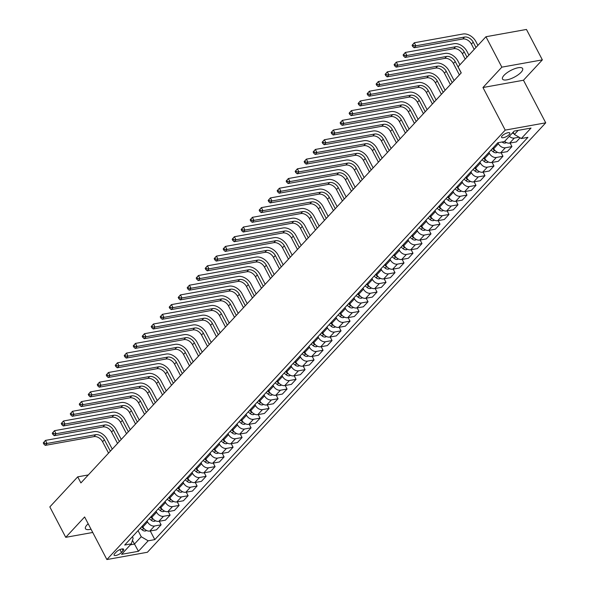 <?xml version="1.0" encoding="UTF-8"?>
<svg xmlns="http://www.w3.org/2000/svg" width="589" height="589" viewBox="0 0 589 589"><rect width="100%" height="100%" fill="white"/><g stroke="black" fill="none" stroke-linecap="round" stroke-linejoin="round"><path stroke-width="0.88" d="M504.029 75.333A11.36 3.792 152.4 0 0 502.505 79.059A11.36 3.792 152.4 0 0 510.494 78.852A11.36 3.792 152.4 0 0 521.11 72.256A11.36 3.792 152.4 0 0 522.634 68.53A11.36 3.792 152.4 0 0 514.646 68.729A11.36 3.792 152.4 0 0 504.029 75.333M88.188 523.783A11.36 3.792 152.4 0 0 86.988 524.939A11.36 3.792 152.4 0 0 85.457 528.672A11.36 3.792 152.4 0 0 91.03 529.216M502.203 135.823A4.66 1.553 152.4 0 0 501.578 137.355A4.66 1.553 152.4 0 0 504.854 137.274A4.66 1.553 152.4 0 0 509.213 134.564A4.66 1.553 152.4 0 0 509.838 133.033A4.66 1.553 152.4 0 0 506.555 133.121A4.66 1.553 152.4 0 0 502.203 135.823M542.359 59.872L501.85 67.153L482.958 87.525L523.466 80.237L542.359 59.872L526.456 29.45L485.947 36.739L458.058 66.8L461.239 72.889L80.899 482.928L77.719 476.847L49.829 506.908L65.732 537.33L92.731 532.471M523.466 80.237L545.731 122.821L147.397 552.261L106.889 559.55L505.222 130.11L545.731 122.821M121.489 552.46L123.072 550.759A4.513 1.509 152.4 0 0 123.683 549.272A4.513 1.509 152.4 0 0 120.502 549.353A4.513 1.509 152.4 0 0 116.283 551.974L114.7 553.682A4.513 1.509 152.4 0 0 114.097 555.169A4.513 1.509 152.4 0 0 117.27 555.088A4.513 1.509 152.4 0 0 121.489 552.46L119.972 549.566M130.397 544.825L134.41 544.103L141.242 536.734L148.17 540.812L154.797 539.62L527.935 137.333L521.317 138.525L514.388 134.447L518.18 130.368M148.17 540.812L138.452 551.289L121.592 554.323L131.31 543.846L133.143 538.191L132.385 536.734M521.317 138.525L531.028 128.056L514.168 131.089L504.456 141.559L497.83 142.752L124.684 545.039L131.31 543.846M501.85 67.153L485.947 36.739M482.958 87.525L505.222 130.11M106.889 559.55L84.625 516.965L65.732 537.33M88.306 474.94L77.719 476.847M132.444 540.349L138.452 551.289M138.054 530.623L141.242 536.734M142.369 525.97L142.891 526.964A5.824 4.005 42.8 0 0 149.812 531.05L156.438 529.857L161.114 524.814L159.266 521.265M147.051 520.926L147.567 521.928A5.824 4.005 42.8 0 0 154.495 526.006L161.114 524.814M151.366 516.273L151.888 517.267A5.824 4.005 42.8 0 0 158.809 521.346L165.435 520.153L170.111 515.11L168.263 511.569M156.041 511.23L156.564 512.224A5.824 4.005 42.8 0 0 163.492 516.303L170.111 515.11M160.363 506.577L160.885 507.571A5.824 4.005 42.8 0 0 167.806 511.65L174.432 510.457L179.108 505.414L177.252 501.872M165.038 501.534L165.561 502.527A5.824 4.005 42.8 0 0 172.481 506.606L179.108 505.414M169.36 496.873L169.882 497.874A5.824 4.005 42.8 0 0 176.803 501.953L183.429 500.76L188.105 495.717L186.249 492.168M174.035 491.83L174.558 492.831A5.824 4.005 42.8 0 0 181.478 496.91L188.105 495.717M178.357 487.177L178.872 488.171A5.824 4.005 42.8 0 0 185.8 492.257L192.419 491.064L197.101 486.021L195.246 482.472M183.032 482.133L183.554 483.135A5.824 4.005 42.8 0 0 190.475 487.213L197.101 486.021M187.346 477.48L187.869 478.474A5.824 4.005 42.8 0 0 194.797 482.553L201.416 481.36L206.098 476.317L204.243 472.776M192.029 472.437L192.551 473.431A5.824 4.005 42.8 0 0 199.472 477.51L206.098 476.317M196.343 467.784L196.866 468.778A5.824 4.005 42.8 0 0 203.787 472.857L210.413 471.664L215.095 466.621L213.24 463.079M201.026 462.74L201.541 463.734A5.824 4.005 42.8 0 0 208.469 467.813L215.095 466.621M205.34 458.08L205.863 459.081A5.824 4.005 42.8 0 0 212.784 463.16L219.41 461.967L224.085 456.924L222.237 453.375M210.015 453.037L210.538 454.038A5.824 4.005 42.8 0 0 217.466 458.117L224.085 456.924M214.337 448.384L214.86 449.378A5.824 4.005 42.8 0 0 221.781 453.464L228.407 452.271L233.082 447.228L231.227 443.679M219.012 443.34L219.535 444.334A5.824 4.005 42.8 0 0 226.463 448.42L233.082 447.228M223.334 438.687L223.857 439.681A5.824 4.005 42.8 0 0 230.778 443.76L237.404 442.567L242.079 437.524L240.224 433.983M228.009 433.644L228.532 434.638A5.824 4.005 42.8 0 0 235.453 438.717L242.079 437.524M232.331 428.983L232.846 429.985A5.824 4.005 42.8 0 0 239.775 434.064L246.401 432.871L251.076 427.828L249.221 424.286M237.006 423.947L237.529 424.941A5.824 4.005 42.8 0 0 244.45 429.02L251.076 427.828M241.321 419.287L241.843 420.288A5.824 4.005 42.8 0 0 248.772 424.367L255.39 423.174L260.073 418.131L258.218 414.582M246.003 414.244L246.526 415.245A5.824 4.005 42.8 0 0 253.447 419.324L260.073 418.131M250.318 409.591L250.84 410.585A5.824 4.005 42.8 0 0 257.768 414.671L264.387 413.478L269.07 408.435L267.215 404.886M255 404.547L255.516 405.541A5.824 4.005 42.8 0 0 262.444 409.627L269.07 408.435M259.315 399.894L259.837 400.888A5.824 4.005 42.8 0 0 266.758 404.967L273.384 403.774L278.06 398.731L276.212 395.19M263.99 394.851L264.513 395.845A5.824 4.005 42.8 0 0 271.441 399.924L278.06 398.731M268.312 390.19L268.834 391.192A5.824 4.005 42.8 0 0 275.755 395.271L282.381 394.078L287.057 389.034L285.209 385.493M272.987 385.154L273.51 386.148A5.824 4.005 42.8 0 0 280.438 390.227L287.057 389.034M277.309 380.494L277.831 381.495A5.824 4.005 42.8 0 0 284.752 385.574L291.378 384.381L296.053 379.338L294.198 375.789M281.984 375.451L282.506 376.452A5.824 4.005 42.8 0 0 289.427 380.531L296.053 379.338M286.306 370.798L286.821 371.792A5.824 4.005 42.8 0 0 293.749 375.87L300.375 374.685L305.05 369.642L303.195 366.093M290.981 365.754L291.503 366.748A5.824 4.005 42.8 0 0 298.424 370.834L305.05 369.642M295.295 361.101L295.818 362.095A5.824 4.005 42.8 0 0 302.746 366.174L309.365 364.981L314.047 359.938L312.192 356.397M299.978 356.058L300.5 357.052A5.824 4.005 42.8 0 0 307.421 361.131L314.047 359.938M304.292 351.397L304.815 352.399A5.824 4.005 42.8 0 0 311.743 356.478L318.362 355.285L323.044 350.241L321.189 346.7M308.975 346.354L309.49 347.355A5.824 4.005 42.8 0 0 316.418 351.434L323.044 350.241M313.289 341.701L313.812 342.702A5.824 4.005 42.8 0 0 320.733 346.781L327.359 345.588L332.034 340.545L330.186 336.996M317.972 336.658L318.487 337.659A5.824 4.005 42.8 0 0 325.415 341.738L332.034 340.545M322.286 332.005L322.809 332.999A5.824 4.005 42.8 0 0 329.73 337.077L336.356 335.892L341.031 330.849L339.183 327.3M326.961 326.961L327.484 327.955A5.824 4.005 42.8 0 0 334.412 332.041L341.031 330.849M331.283 322.308L331.806 323.302A5.824 4.005 42.8 0 0 338.727 327.381L345.353 326.188L350.028 321.145L348.173 317.604M335.958 317.265L336.481 318.259A5.824 4.005 42.8 0 0 343.402 322.338L350.028 321.145M340.28 312.604L340.795 313.606A5.824 4.005 42.8 0 0 347.724 317.685L354.35 316.492L359.025 311.448L357.17 307.907M344.955 307.561L345.478 308.562A5.824 4.005 42.8 0 0 352.399 312.641L359.025 311.448M349.277 302.908L349.792 303.909A5.824 4.005 42.8 0 0 356.72 307.988L363.339 306.795L368.022 301.752L366.167 298.203M353.952 297.865L354.475 298.866A5.824 4.005 42.8 0 0 361.396 302.945L368.022 301.752M358.267 293.212L358.789 294.206A5.824 4.005 42.8 0 0 365.717 298.284L372.336 297.099L377.019 292.056L375.164 288.507M362.949 288.168L363.472 289.162A5.824 4.005 42.8 0 0 370.393 293.241L377.019 292.056M367.264 283.515L367.786 284.509A5.824 4.005 42.8 0 0 374.707 288.588L381.333 287.395L386.009 282.352L384.161 278.811M371.946 278.472L372.462 279.466A5.824 4.005 42.8 0 0 379.39 283.545L386.009 282.352M376.261 273.811L376.783 274.813A5.824 4.005 42.8 0 0 383.704 278.892L390.33 277.699L395.005 272.655L393.157 269.114M380.936 268.768L381.458 269.769A5.824 4.005 42.8 0 0 388.387 273.848L395.005 272.655M385.258 264.115L385.78 265.116A5.824 4.005 42.8 0 0 392.701 269.195L399.327 268.002L404.002 262.959L402.147 259.41M389.933 259.072L390.455 260.073A5.824 4.005 42.8 0 0 397.376 264.152L404.002 262.959M394.255 254.419L394.777 255.412A5.824 4.005 42.8 0 0 401.698 259.491L408.324 258.306L412.999 253.263L411.144 249.714M398.93 249.375L399.452 250.369A5.824 4.005 42.8 0 0 406.373 254.448L412.999 253.263M403.251 244.722L403.767 245.716A5.824 4.005 42.8 0 0 410.695 249.795L417.314 248.602L421.996 243.559L420.141 240.017M407.927 239.679L408.449 240.673A5.824 4.005 42.8 0 0 415.37 244.752L421.996 243.559M412.241 235.018L412.764 236.02A5.824 4.005 42.8 0 0 419.692 240.098L426.311 238.906L430.993 233.862L429.138 230.321M416.924 229.975L417.446 230.976A5.824 4.005 42.8 0 0 424.367 235.055L430.993 233.862M421.238 225.322L421.761 226.323A5.824 4.005 42.8 0 0 428.682 230.402L435.308 229.209L439.99 224.166L438.135 220.617M425.921 220.279L426.436 221.28A5.824 4.005 42.8 0 0 433.364 225.359L439.99 224.166M430.235 215.626L430.758 216.619A5.824 4.005 42.8 0 0 437.679 220.698L444.305 219.513L448.98 214.47L447.132 210.921M434.91 210.582L435.433 211.576A5.824 4.005 42.8 0 0 442.361 215.655L448.98 214.47M439.232 205.929L439.755 206.923A5.824 4.005 42.8 0 0 446.676 211.002L453.302 209.809L457.977 204.766L456.122 201.224M443.907 200.886L444.43 201.88A5.824 4.005 42.8 0 0 451.358 205.959L457.977 204.766M448.229 196.225L448.752 197.227A5.824 4.005 42.8 0 0 455.672 201.305L462.299 200.113L466.974 195.069L465.119 191.528M452.904 191.182L453.427 192.183A5.824 4.005 42.8 0 0 460.348 196.262L466.974 195.069M457.226 186.529L457.741 187.53A5.824 4.005 42.8 0 0 464.669 191.609L471.296 190.416L475.971 185.373L474.116 181.824M461.901 181.486L462.424 182.487A5.824 4.005 42.8 0 0 469.345 186.566L475.971 185.373M466.216 176.833L466.738 177.826A5.824 4.005 42.8 0 0 473.666 181.905L480.285 180.72L484.968 175.677L483.113 172.128M470.898 171.789L471.421 172.783A5.824 4.005 42.8 0 0 478.342 176.862L484.968 175.677M475.213 167.136L475.735 168.13A5.824 4.005 42.8 0 0 482.663 172.209L489.282 171.016L493.965 165.973L492.109 162.431M479.895 162.093L480.41 163.087A5.824 4.005 42.8 0 0 487.339 167.166L493.965 165.973M484.21 157.432L484.732 158.434A5.824 4.005 42.8 0 0 491.653 162.512L498.279 161.32L502.954 156.276L501.106 152.735M488.885 152.389L489.407 153.39A5.824 4.005 42.8 0 0 496.336 157.469L502.954 156.276M493.207 147.736L493.729 148.737A5.824 4.005 42.8 0 0 500.65 152.816L507.276 151.623L511.951 146.58L510.103 143.031M497.904 142.737L498.404 143.694A5.824 4.005 42.8 0 0 505.333 147.773L511.951 146.58M513.188 132.142L514.388 134.447M154.797 539.62L150.269 530.961M520.087 137.804L516.273 141.927L509.647 143.112A5.824 4.005 42.8 0 1 504.611 141.389M509.294 136.346A5.824 4.005 42.8 0 0 514.322 138.069L519.086 137.215M146.609 530.512L145.402 531.006A3.858 2.651 -137.2 0 1 142.266 529.975L140.197 528.311M43.269 442.921L43.903 444.135L44.624 443.362L43.984 442.14L43.269 442.921L45.471 440.395L94.137 431.634A10.926 7.502 -137.2 0 1 107.124 439.284L112.263 449.12M141.566 526.838L143.635 528.502A3.858 2.651 42.8 0 0 144.496 529.069M108.545 453.125L102.582 441.721A7.282 5.006 42.8 0 0 93.931 436.618L45.265 445.372L47.061 443.436L44.624 443.362M110.349 451.181L104.386 439.777A7.282 5.006 42.8 0 0 95.727 434.682L47.061 443.436L45.471 440.395L43.984 442.14M43.903 444.135L45.265 445.372M155.606 520.816L154.399 521.302A3.858 2.651 -137.2 0 1 151.263 520.278L149.194 518.614M52.259 433.217L52.9 434.439L53.621 433.659L52.981 432.444L52.259 433.217L54.468 430.692L103.134 421.938A10.926 7.502 -137.2 0 1 116.114 429.587L121.26 439.416M150.563 517.142L152.632 518.799A3.858 2.651 42.8 0 0 153.493 519.365M117.542 443.421L111.579 432.017A7.282 5.006 42.8 0 0 102.928 426.922L54.262 435.676L56.058 433.732L53.621 433.659M119.339 441.485L113.382 430.08A7.282 5.006 42.8 0 0 104.724 424.978L56.058 433.732L54.468 430.692L52.981 432.444M52.9 434.439L54.262 435.676M164.603 511.119L163.389 511.605A3.858 2.651 -137.2 0 1 160.26 510.575L158.191 508.918M61.256 423.52L61.897 424.735L62.611 423.962L61.978 422.747L61.256 423.52L63.465 420.995L112.131 412.241A10.926 7.502 -137.2 0 1 125.111 419.891L130.25 429.72M159.56 507.438L161.629 509.102A3.858 2.651 42.8 0 0 162.49 509.669M126.539 433.725L120.576 422.32A7.282 5.006 42.8 0 0 111.925 417.226L63.259 425.98L65.055 424.036L62.611 423.962M128.336 431.789L122.379 420.384A7.282 5.006 42.8 0 0 113.721 415.282L65.055 424.036L63.465 420.995L61.978 422.747M61.897 424.735L63.259 425.98M173.6 501.423L172.386 501.909A3.858 2.651 -137.2 0 1 169.257 500.878L167.188 499.214M70.253 413.824L70.894 415.039L71.608 414.266L70.975 413.051L70.253 413.824L72.462 411.299L121.128 402.545A10.926 7.502 -137.2 0 1 134.108 410.187L139.247 420.023M168.55 497.742L170.626 499.406A3.858 2.651 42.8 0 0 171.487 499.973M135.536 424.028L129.573 412.624A7.282 5.006 42.8 0 0 120.914 407.522L72.248 416.276L74.052 414.339L71.608 414.266M137.333 422.085L131.369 410.68A7.282 5.006 42.8 0 0 122.718 405.585L74.052 414.339L72.462 411.299L70.975 413.051M70.894 415.039L72.248 416.276M182.597 491.719L181.383 492.213A3.858 2.651 -137.2 0 1 178.253 491.182L176.185 489.518M79.25 404.128L79.883 405.342L80.605 404.569L79.971 403.347L79.25 404.128L81.459 401.595L130.125 392.841A10.926 7.502 -137.2 0 1 143.105 400.491L148.244 410.327M177.547 488.045L179.616 489.709A3.858 2.651 42.8 0 0 180.484 490.276M144.533 414.332L138.57 402.928A7.282 5.006 42.8 0 0 129.911 397.825L81.245 406.579L83.049 404.643L80.605 404.569M146.33 412.388L140.366 400.984A7.282 5.006 42.8 0 0 131.715 395.889L83.049 404.643L81.459 401.595L79.971 403.347M79.883 405.342L81.245 406.579M191.594 482.023L190.38 482.509A3.858 2.651 -137.2 0 1 187.25 481.485L185.174 479.821M88.247 394.424L88.88 395.646L89.602 394.866L88.968 393.651L88.247 394.424L90.448 391.899L139.114 383.144A10.926 7.502 -137.2 0 1 152.102 390.794L157.241 400.623M186.544 478.349L188.613 480.006A3.858 2.651 42.8 0 0 189.474 480.572M153.523 404.628L147.567 393.224A7.282 5.006 42.8 0 0 138.908 388.129L90.242 396.883L92.039 394.939L89.602 394.866M155.327 402.692L149.363 391.287A7.282 5.006 42.8 0 0 140.705 386.185L92.039 394.939L90.448 391.899L88.968 393.651M88.88 395.646L90.242 396.883M200.591 472.326L199.376 472.812A3.858 2.651 -137.2 0 1 196.24 471.782L194.171 470.125M97.244 384.727L97.877 385.942L98.599 385.169L97.958 383.954L97.244 384.727L99.445 382.202L148.111 373.448A10.926 7.502 -137.2 0 1 161.099 381.098L166.238 390.927M195.541 468.645L197.609 470.309A3.858 2.651 42.8 0 0 198.471 470.876M162.52 394.932L156.564 383.527A7.282 5.006 42.8 0 0 147.905 378.425L99.239 387.187L101.036 385.243L98.599 385.169M164.324 392.996L158.36 381.591A7.282 5.006 42.8 0 0 149.702 376.489L101.036 385.243L99.445 382.202L97.958 383.954M97.877 385.942L99.239 387.187M209.581 462.63L208.373 463.116A3.858 2.651 -137.2 0 1 205.237 462.085L203.168 460.421M106.234 375.031L106.874 376.246L107.596 375.473L106.955 374.251L106.234 375.031L108.442 372.506L157.108 363.752A10.926 7.502 -137.2 0 1 170.088 371.394L175.235 381.23M204.538 458.949L206.606 460.613A3.858 2.651 42.8 0 0 207.468 461.18M171.517 385.235L165.553 373.831A7.282 5.006 42.8 0 0 156.902 368.729L108.236 377.483L110.033 375.546L107.596 375.473M173.321 383.292L167.357 371.887A7.282 5.006 42.8 0 0 158.699 366.792L110.033 375.546L108.442 372.506L106.955 374.251M106.874 376.246L108.236 377.483M218.578 452.926L217.363 453.42A3.858 2.651 -137.2 0 1 214.234 452.389L212.165 450.725M115.23 365.335L115.871 366.549L116.585 365.776L115.952 364.554L115.23 365.335L117.439 362.802L166.105 354.048A10.926 7.502 -137.2 0 1 179.085 361.698L184.224 371.534M213.535 449.252L215.603 450.916A3.858 2.651 42.8 0 0 216.465 451.483M180.514 375.539L174.55 364.135A7.282 5.006 42.8 0 0 165.899 359.032L117.233 367.786L119.03 365.85L116.585 365.776M182.31 373.595L176.354 362.191A7.282 5.006 42.8 0 0 167.696 357.096L119.03 365.85L117.439 362.802L115.952 364.554M115.871 366.549L117.233 367.786M227.575 443.23L226.36 443.716A3.858 2.651 -137.2 0 1 223.231 442.692L221.162 441.028M124.227 355.631L124.868 356.853L125.582 356.073L124.949 354.858L124.227 355.631L126.436 353.106L175.102 344.351A10.926 7.502 -137.2 0 1 188.082 352.001L193.221 361.83M222.524 439.556L224.6 441.213A3.858 2.651 42.8 0 0 225.462 441.779M189.511 365.835L183.547 354.431A7.282 5.006 42.8 0 0 174.889 349.336L126.223 358.09L128.027 356.146L125.582 356.073M191.307 363.899L185.344 352.494A7.282 5.006 42.8 0 0 176.693 347.392L128.027 356.146L126.436 353.106L124.949 354.858M124.868 356.853L126.223 358.09M236.572 433.533L235.357 434.019A3.858 2.651 -137.2 0 1 232.228 432.989L230.159 431.332M133.224 345.934L133.858 347.149L134.579 346.376L133.946 345.161L133.224 345.934L135.433 343.409L184.099 334.655A10.926 7.502 -137.2 0 1 197.079 342.305L202.218 352.134M231.521 429.852L233.59 431.516A3.858 2.651 42.8 0 0 234.459 432.083M198.508 356.139L192.544 344.734A7.282 5.006 42.8 0 0 183.886 339.632L135.22 348.393L137.023 346.45L134.579 346.376M200.304 354.203L194.341 342.798A7.282 5.006 42.8 0 0 185.69 337.696L137.023 346.45L135.433 343.409L133.946 345.161M133.858 347.149L135.22 348.393M245.569 423.837L244.354 424.323A3.858 2.651 -137.2 0 1 241.225 423.292L239.149 421.628M142.221 336.238L142.855 337.453L143.576 336.68L142.943 335.458L142.221 336.238L144.423 333.713L193.096 324.959A10.926 7.502 -137.2 0 1 206.076 332.601L211.215 342.437M240.518 420.156L242.587 421.82A3.858 2.651 42.8 0 0 243.448 422.387M207.497 346.442L201.541 335.038A7.282 5.006 42.8 0 0 192.883 329.936L144.217 338.69L146.013 336.753L143.576 336.68M209.301 344.499L203.338 333.094A7.282 5.006 42.8 0 0 194.687 327.999L146.013 336.753L144.423 333.713L142.943 335.458M142.855 337.453L144.217 338.69M254.566 414.133L253.351 414.627A3.858 2.651 -137.2 0 1 250.215 413.596L248.146 411.932M151.218 326.542L151.852 327.756L152.573 326.976L151.933 325.761L151.218 326.542L153.42 324.009L202.086 315.255A10.926 7.502 -137.2 0 1 215.073 322.905L220.212 332.741M249.515 410.459L251.584 412.123A3.858 2.651 42.8 0 0 252.445 412.69M216.494 336.746L210.538 325.342A7.282 5.006 42.8 0 0 201.88 320.239L153.214 328.993L155.01 327.057L152.573 326.976M218.298 334.802L212.334 323.398A7.282 5.006 42.8 0 0 203.676 318.303L155.01 327.057L153.42 324.009L151.933 325.761M151.852 327.756L153.214 328.993M263.555 404.437L262.348 404.923A3.858 2.651 -137.2 0 1 259.212 403.899L257.143 402.235M160.215 316.838L160.849 318.06L161.57 317.28L160.93 316.065L160.215 316.838L162.417 314.312L211.083 305.558A10.926 7.502 -137.2 0 1 224.07 313.208L229.209 323.037M258.512 400.763L260.581 402.42A3.858 2.651 42.8 0 0 261.442 402.986M225.491 327.042L219.528 315.638A7.282 5.006 42.8 0 0 210.877 310.543L162.211 319.297L164.007 317.353L161.57 317.28M227.295 325.106L221.331 313.701A7.282 5.006 42.8 0 0 212.673 308.599L164.007 317.353L162.417 314.312L160.93 316.065M160.849 318.06L162.211 319.297M272.552 394.74L271.338 395.226A3.858 2.651 -137.2 0 1 268.209 394.196L266.14 392.539M169.205 307.141L169.846 308.356L170.567 307.583L169.927 306.368L169.205 307.141L171.414 304.616L220.08 295.862A10.926 7.502 -137.2 0 1 233.06 303.512L238.206 313.341M267.509 391.059L269.578 392.723A3.858 2.651 42.8 0 0 270.439 393.29M234.488 317.346L228.525 305.941A7.282 5.006 42.8 0 0 219.874 300.839L171.208 309.6L173.004 307.657L170.567 307.583M236.285 315.409L230.328 304.005A7.282 5.006 42.8 0 0 221.67 298.903L173.004 307.657L171.414 304.616L169.927 306.368M169.846 308.356L171.208 309.6M281.549 385.044L280.335 385.53A3.858 2.651 -137.2 0 1 277.205 384.499L275.137 382.835M178.202 297.445L178.842 298.66L179.557 297.887L178.923 296.665L178.202 297.445L180.411 294.92L229.077 286.166A10.926 7.502 -137.2 0 1 242.057 293.808L247.196 303.644M276.499 381.363L278.575 383.027A3.858 2.651 42.8 0 0 279.436 383.594M243.485 307.649L237.522 296.245A7.282 5.006 42.8 0 0 228.871 291.143L180.197 299.897L182.001 297.96L179.557 297.887M245.282 305.706L239.318 294.301A7.282 5.006 42.8 0 0 230.667 289.206L182.001 297.96L180.411 294.92L178.923 296.665M178.842 298.66L180.197 299.897M290.546 375.34L289.332 375.834A3.858 2.651 -137.2 0 1 286.202 374.803L284.134 373.139M187.199 287.749L187.832 288.963L188.554 288.183L187.92 286.968L187.199 287.749L189.408 285.216L238.074 276.462A10.926 7.502 -137.2 0 1 251.054 284.112L256.193 293.948M285.496 371.666L287.565 373.33A3.858 2.651 42.8 0 0 288.433 373.897M252.482 297.953L246.519 286.548A7.282 5.006 42.8 0 0 237.86 281.446L189.194 290.2L190.998 288.264L188.554 288.183M254.279 296.009L248.315 284.605A7.282 5.006 42.8 0 0 239.664 279.51L190.998 288.264L189.408 285.216L187.92 286.968M187.832 288.963L189.194 290.2M299.543 365.644L298.328 366.13A3.858 2.651 -137.2 0 1 295.199 365.106L293.123 363.442M196.196 278.045L196.829 279.267L197.551 278.487L196.917 277.272L196.196 278.045L198.397 275.519L247.071 266.765A10.926 7.502 -137.2 0 1 260.051 274.415L265.19 284.244M294.493 361.97L296.561 363.627A3.858 2.651 42.8 0 0 297.423 364.193M261.479 288.249L255.516 276.845A7.282 5.006 42.8 0 0 246.857 271.75L198.191 280.504L199.988 278.56L197.551 278.487M263.276 286.313L257.312 274.908A7.282 5.006 42.8 0 0 248.661 269.806L199.988 278.56L198.397 275.519L196.917 277.272M196.829 279.267L198.191 280.504M308.54 355.947L307.325 356.433A3.858 2.651 -137.2 0 1 304.189 355.403L302.12 353.746M205.193 268.348L205.826 269.563L206.548 268.79L205.907 267.575L205.193 268.348L207.394 265.823L256.06 257.069A10.926 7.502 -137.2 0 1 269.048 264.719L274.187 274.548M303.49 352.266L305.558 353.93A3.858 2.651 42.8 0 0 306.42 354.497M270.469 278.553L264.513 267.148A7.282 5.006 42.8 0 0 255.854 262.046L207.188 270.807L208.985 268.864L206.548 268.79M272.273 276.616L266.309 265.212A7.282 5.006 42.8 0 0 257.651 260.11L208.985 268.864L207.394 265.823L205.907 267.575M205.826 269.563L207.188 270.807M317.53 346.251L316.322 346.737A3.858 2.651 -137.2 0 1 313.186 345.706L311.117 344.042M214.19 258.652L214.823 259.867L215.545 259.094L214.904 257.872L214.19 258.652L216.391 256.127L265.057 247.373A10.926 7.502 -137.2 0 1 278.045 255.015L283.184 264.851M312.487 342.57L314.555 344.234A3.858 2.651 42.8 0 0 315.417 344.801M279.466 268.856L273.502 257.452A7.282 5.006 42.8 0 0 264.851 252.35L216.185 261.104L217.982 259.167L215.545 259.094M281.27 266.913L275.306 255.508A7.282 5.006 42.8 0 0 266.648 250.413L217.982 259.167L216.391 256.127L214.904 257.872M214.823 259.867L216.185 261.104M326.527 336.547L325.319 337.033A3.858 2.651 -137.2 0 1 322.183 336.01L320.114 334.346M223.179 248.956L223.82 250.17L224.542 249.39L223.901 248.175L223.179 248.956L225.388 246.423L274.054 237.669A10.926 7.502 -137.2 0 1 287.034 245.318L292.181 255.155M321.484 332.873L323.552 334.537A3.858 2.651 42.8 0 0 324.414 335.104M288.463 259.153L282.499 247.755A7.282 5.006 42.8 0 0 273.848 242.653L225.182 251.407L226.979 249.471L224.542 249.39M290.259 257.216L284.303 245.812A7.282 5.006 42.8 0 0 275.645 240.71L226.979 249.471L225.388 246.423L223.901 248.175M223.82 250.17L225.182 251.407M335.524 326.851L334.309 327.337A3.858 2.651 -137.2 0 1 331.18 326.313L329.111 324.649M232.176 239.252L232.817 240.474L233.531 239.694L232.898 238.479L232.176 239.252L234.385 236.726L283.051 227.972A10.926 7.502 -137.2 0 1 296.031 235.622L301.17 245.451M330.481 323.177L332.549 324.833A3.858 2.651 42.8 0 0 333.411 325.4M297.46 249.456L291.496 238.052A7.282 5.006 42.8 0 0 282.845 232.957L234.172 241.711L235.975 239.767L233.531 239.694M299.256 247.52L293.293 236.115A7.282 5.006 42.8 0 0 284.642 231.013L235.975 239.767L234.385 236.726L232.898 238.479M232.817 240.474L234.172 241.711M344.521 317.154L343.306 317.64A3.858 2.651 -137.2 0 1 340.177 316.61L338.108 314.953M241.173 229.555L241.814 230.77L242.528 229.997L241.895 228.782L241.173 229.555L243.382 227.03L292.048 218.276A10.926 7.502 -137.2 0 1 305.028 225.926L310.167 235.755M339.47 313.473L341.546 315.137A3.858 2.651 42.8 0 0 342.408 315.704M306.457 239.76L300.493 228.355A7.282 5.006 42.8 0 0 291.835 223.253L243.169 232.014L244.972 230.071L242.528 229.997M308.253 237.823L302.29 226.419A7.282 5.006 42.8 0 0 293.639 221.317L244.972 230.071L243.382 227.03L241.895 228.782M241.814 230.77L243.169 232.014M353.518 307.458L352.303 307.944A3.858 2.651 -137.2 0 1 349.174 306.913L347.098 305.249M250.17 219.859L250.804 221.074L251.525 220.301L250.892 219.079L250.17 219.859L252.379 217.334L301.045 208.58A10.926 7.502 -137.2 0 1 314.025 216.222L319.164 226.058M348.467 303.777L350.536 305.441A3.858 2.651 42.8 0 0 351.405 306.008M315.454 230.063L309.49 218.659A7.282 5.006 42.8 0 0 300.832 213.557L252.166 222.311L253.969 220.374L251.525 220.301M317.25 228.12L311.286 216.715A7.282 5.006 42.8 0 0 302.636 211.62L253.969 220.374L252.379 217.334L250.892 219.079M250.804 221.074L252.166 222.311M362.515 297.754L361.3 298.24A3.858 2.651 -137.2 0 1 358.171 297.217L356.095 295.553M259.167 210.163L259.801 211.377L260.522 210.597L259.889 209.382L259.167 210.163L261.369 207.63L310.035 198.876A10.926 7.502 -137.2 0 1 323.022 206.525L328.161 216.362M357.464 294.08L359.533 295.744A3.858 2.651 42.8 0 0 360.394 296.311M324.443 220.36L318.487 208.962A7.282 5.006 42.8 0 0 309.829 203.86L261.163 212.614L262.959 210.678L260.522 210.597M326.247 218.423L320.283 207.019A7.282 5.006 42.8 0 0 311.625 201.917L262.959 210.678L261.369 207.63L259.889 209.382M259.801 211.377L261.163 212.614M371.504 288.058L370.297 288.544A3.858 2.651 -137.2 0 1 367.161 287.52L365.092 285.856M268.164 200.459L268.798 201.681L269.519 200.901L268.878 199.686L268.164 200.459L270.366 197.933L319.032 189.179A10.926 7.502 -137.2 0 1 332.019 196.829L337.158 206.658M366.461 284.384L368.53 286.04A3.858 2.651 42.8 0 0 369.391 286.607M333.44 210.663L327.477 199.259A7.282 5.006 42.8 0 0 318.826 194.164L270.16 202.918L271.956 200.974L269.519 200.901M335.244 208.727L329.28 197.322A7.282 5.006 42.8 0 0 320.622 192.22L271.956 200.974L270.366 197.933L268.878 199.686M268.798 201.681L270.16 202.918M380.501 278.361L379.294 278.847A3.858 2.651 -137.2 0 1 376.157 277.817L374.089 276.153M277.154 190.762L277.794 191.977L278.516 191.204L277.875 189.989L277.154 190.762L279.363 188.237L328.029 179.483A10.926 7.502 -137.2 0 1 341.009 187.133L346.155 196.962M375.458 274.68L377.527 276.344A3.858 2.651 42.8 0 0 378.388 276.911M342.437 200.967L336.474 189.562A7.282 5.006 42.8 0 0 327.823 184.46L279.157 193.221L280.953 191.278L278.516 191.204M344.234 199.03L338.277 187.626A7.282 5.006 42.8 0 0 329.619 182.524L280.953 191.278L279.363 188.237L277.875 189.989M277.794 191.977L279.157 193.221M389.498 268.665L388.284 269.151A3.858 2.651 -137.2 0 1 385.154 268.12L383.086 266.456M286.151 181.066L286.791 182.281L287.506 181.508L286.872 180.286L286.151 181.066L288.36 178.541L337.026 169.787A10.926 7.502 -137.2 0 1 350.006 177.429L355.145 187.265M384.455 264.984L386.524 266.648A3.858 2.651 42.8 0 0 387.385 267.215M351.434 191.27L345.471 179.866A7.282 5.006 42.8 0 0 336.82 174.764L288.154 183.518L289.95 181.581L287.506 181.508M353.231 189.327L347.274 177.922A7.282 5.006 42.8 0 0 338.616 172.827L289.95 181.581L288.36 178.541L286.872 180.286M286.791 182.281L288.154 183.518M398.495 258.961L397.281 259.447A3.858 2.651 -137.2 0 1 394.151 258.424L392.083 256.76M295.148 171.37L295.788 172.584L296.503 171.804L295.869 170.589L295.148 171.37L297.357 168.837L346.023 160.083A10.926 7.502 -137.2 0 1 359.003 167.732L364.142 177.569M393.445 255.287L395.521 256.951A3.858 2.651 42.8 0 0 396.382 257.518M360.431 181.567L354.468 170.162A7.282 5.006 42.8 0 0 345.809 165.067L297.143 173.821L298.947 171.885L296.503 171.804M362.228 179.63L356.264 168.226A7.282 5.006 42.8 0 0 347.613 163.124L298.947 171.885L297.357 168.837L295.869 170.589M295.788 172.584L297.143 173.821M407.492 249.265L406.277 249.751A3.858 2.651 -137.2 0 1 403.148 248.727L401.08 247.063M304.145 161.666L304.778 162.888L305.5 162.108L304.866 160.893L304.145 161.666L306.354 159.14L355.02 150.386A10.926 7.502 -137.2 0 1 368 158.036L373.139 167.865M402.442 245.591L404.51 247.247A3.858 2.651 42.8 0 0 405.379 247.814M369.428 171.87L363.465 160.466A7.282 5.006 42.8 0 0 354.806 155.371L306.14 164.125L307.944 162.181L305.5 162.108M371.225 169.934L365.261 158.529A7.282 5.006 42.8 0 0 356.61 153.427L307.944 162.181L306.354 159.14L304.866 160.893M304.778 162.888L306.14 164.125M416.489 239.568L415.274 240.054A3.858 2.651 -137.2 0 1 412.145 239.024L410.069 237.36M313.142 151.969L313.775 153.184L314.497 152.411L313.863 151.196L313.142 151.969L315.343 149.444L364.017 140.69A10.926 7.502 -137.2 0 1 376.997 148.34L382.136 158.169M411.439 235.887L413.507 237.551A3.858 2.651 42.8 0 0 414.369 238.118M378.418 162.174L372.462 150.769A7.282 5.006 42.8 0 0 363.803 145.667L315.137 154.428L316.934 152.485L314.497 152.411M380.222 160.237L374.258 148.833A7.282 5.006 42.8 0 0 365.607 143.731L316.934 152.485L315.343 149.444L313.863 151.196M313.775 153.184L315.137 154.428M425.486 229.872L424.271 230.358A3.858 2.651 -137.2 0 1 421.135 229.327L419.066 227.663M322.139 142.273L322.772 143.488L323.494 142.715L322.853 141.493L322.139 142.273L324.34 139.748L373.006 130.994A10.926 7.502 -137.2 0 1 385.994 138.636L391.133 148.472M420.436 226.191L422.504 227.855A3.858 2.651 42.8 0 0 423.366 228.422M387.415 152.477L381.458 141.073A7.282 5.006 42.8 0 0 372.8 135.971L324.134 144.725L325.931 142.788L323.494 142.715M389.219 150.534L383.255 139.129A7.282 5.006 42.8 0 0 374.597 134.034L325.931 142.788L324.34 139.748L322.853 141.493M322.772 143.488L324.134 144.725M434.476 220.168L433.268 220.654A3.858 2.651 -137.2 0 1 430.132 219.631L428.063 217.967M331.136 132.577L331.769 133.791L332.49 133.011L331.85 131.796L331.136 132.577L333.337 130.044L382.003 121.29A10.926 7.502 -137.2 0 1 394.983 128.939L400.13 138.776M429.433 216.494L431.501 218.158A3.858 2.651 42.8 0 0 432.363 218.725M396.412 142.774L390.448 131.369A7.282 5.006 42.8 0 0 381.797 126.274L333.131 135.028L334.927 133.092L332.49 133.011M398.216 140.837L392.252 129.433A7.282 5.006 42.8 0 0 383.594 124.331L334.927 133.092L333.337 130.044L331.85 131.796M331.769 133.791L333.131 135.028M443.473 210.472L442.258 210.958A3.858 2.651 -137.2 0 1 439.129 209.927L437.06 208.27M340.125 122.873L340.766 124.095L341.48 123.315L340.847 122.1L340.125 122.873L342.334 120.347L391 111.593A10.926 7.502 -137.2 0 1 403.98 119.243L409.119 129.072M438.43 206.791L440.498 208.454A3.858 2.651 42.8 0 0 441.36 209.021M405.409 133.077L399.445 121.673A7.282 5.006 42.8 0 0 390.794 116.578L342.128 125.332L343.924 123.388L341.48 123.315M407.205 131.141L401.249 119.736A7.282 5.006 42.8 0 0 392.591 114.634L343.924 123.388L342.334 120.347L340.847 122.1M340.766 124.095L342.128 125.332M452.47 200.775L451.255 201.261A3.858 2.651 -137.2 0 1 448.126 200.231L446.057 198.567M349.122 113.176L349.763 114.391L350.477 113.618L349.844 112.403L349.122 113.176L351.331 110.651L399.997 101.897A10.926 7.502 -137.2 0 1 412.977 109.547L418.116 119.376M447.419 197.094L449.495 198.758A3.858 2.651 42.8 0 0 450.357 199.325M414.406 123.381L408.442 111.976A7.282 5.006 42.8 0 0 399.784 106.874L351.118 115.635L352.921 113.692L350.477 113.618M416.202 121.444L410.238 110.04A7.282 5.006 42.8 0 0 401.588 104.938L352.921 113.692L351.331 110.651L349.844 112.403M349.763 114.391L351.118 115.635M461.467 191.079L460.252 191.565A3.858 2.651 -137.2 0 1 457.123 190.534L455.054 188.87M358.119 103.48L358.753 104.695L359.474 103.922L358.841 102.7L358.119 103.48L360.328 100.955L408.994 92.201A10.926 7.502 -137.2 0 1 421.974 99.843L427.113 109.679M456.416 187.398L458.485 189.062A3.858 2.651 42.8 0 0 459.354 189.629M423.403 113.684L417.439 102.28A7.282 5.006 42.8 0 0 408.781 97.178L360.115 105.932L361.918 103.995L359.474 103.922M425.199 111.741L419.235 100.336A7.282 5.006 42.8 0 0 410.585 95.241L361.918 103.995L360.328 100.955L358.841 102.7M358.753 104.695L360.115 105.932M470.464 181.375L469.249 181.861A3.858 2.651 -137.2 0 1 466.12 180.838L464.044 179.174M367.116 93.784L367.75 94.998L368.471 94.218L367.838 93.003L367.116 93.784L369.318 91.251L417.991 82.497A10.926 7.502 -137.2 0 1 430.971 90.146L436.11 99.983M465.413 177.701L467.482 179.365A3.858 2.651 42.8 0 0 468.343 179.925M432.4 103.981L426.436 92.576A7.282 5.006 42.8 0 0 417.778 87.481L369.112 96.235L370.908 94.299L368.471 94.218M434.196 102.044L428.232 90.64A7.282 5.006 42.8 0 0 419.582 85.538L370.908 94.299L369.318 91.251L367.838 93.003M367.75 94.998L369.112 96.235M479.461 171.679L478.246 172.165A3.858 2.651 -137.2 0 1 475.109 171.134L473.041 169.477M376.113 84.08L376.746 85.302L377.468 84.521L376.827 83.307L376.113 84.08L378.315 81.554L426.981 72.8A10.926 7.502 -137.2 0 1 439.968 80.45L445.107 90.279M474.41 167.998L476.479 169.661A3.858 2.651 42.8 0 0 477.34 170.228M441.389 94.284L435.433 82.88A7.282 5.006 42.8 0 0 426.775 77.785L378.109 86.539L379.905 84.595L377.468 84.521M443.193 92.348L437.229 80.943A7.282 5.006 42.8 0 0 428.571 75.841L379.905 84.595L378.315 81.554L376.827 83.307M376.746 85.302L378.109 86.539M488.45 161.982L487.243 162.468A3.858 2.651 -137.2 0 1 484.106 161.438L482.038 159.774M385.11 74.383L385.743 75.598L386.465 74.825L385.824 73.61L385.11 74.383L387.312 71.858L435.978 63.104A10.926 7.502 -137.2 0 1 448.965 70.754L454.104 80.583M483.407 158.301L485.476 159.965A3.858 2.651 42.8 0 0 486.337 160.532M450.386 84.588L444.423 73.183A7.282 5.006 42.8 0 0 435.772 68.081L387.106 76.842L388.902 74.899L386.465 74.825M452.19 82.644L446.226 71.247A7.282 5.006 42.8 0 0 437.568 66.145L388.902 74.899L387.312 71.858L385.824 73.61M385.743 75.598L387.106 76.842M497.447 152.286L496.232 152.772A3.858 2.651 -137.2 0 1 493.103 151.741L491.035 150.077M394.1 64.687L394.74 65.902L395.462 65.129L394.821 63.906L394.1 64.687L396.309 62.162L444.975 53.408A10.926 7.502 -137.2 0 1 457.955 61.05L459.921 64.797M492.404 148.605L494.473 150.269A3.858 2.651 42.8 0 0 495.334 150.836M459.383 74.891L453.42 63.487A7.282 5.006 42.8 0 0 444.769 58.385L396.102 67.139L397.899 65.202L395.462 65.129M461.18 72.948L455.223 61.543A7.282 5.006 42.8 0 0 446.565 56.448L397.899 65.202L396.309 62.162L394.821 63.906M394.74 65.902L396.102 67.139M506.444 142.582L505.229 143.068A3.858 2.651 -137.2 0 1 502.1 142.045L502.042 141.993M403.097 54.991L403.737 56.205L404.452 55.425L403.818 54.21L403.097 54.991L405.306 52.458L453.972 43.704A10.926 7.502 -137.2 0 1 466.952 51.353L468.91 55.101M465.2 59.106L462.417 53.783A7.282 5.006 42.8 0 0 453.766 48.688L405.092 57.442L406.896 55.506L404.452 55.425M466.996 57.17L464.213 51.847A7.282 5.006 42.8 0 0 455.562 46.745L406.896 55.506L405.306 52.458L403.818 54.21M403.737 56.205L405.092 57.442M513.844 133.408A3.858 2.651 -137.2 0 1 512.32 133.085M412.094 45.287L412.727 46.509L413.449 45.728L412.815 44.514L412.094 45.287L414.303 42.761L462.969 34.007A10.926 7.502 -137.2 0 1 475.949 41.657L477.907 45.405M474.197 49.41L471.414 44.087A7.282 5.006 42.8 0 0 462.755 38.992L414.089 47.746L415.893 45.802L413.449 45.728M475.993 47.466L473.21 42.15A7.282 5.006 42.8 0 0 464.559 37.048L415.893 45.802L414.303 42.761L412.815 44.514M412.727 46.509L414.089 47.746M147.567 521.928L142.891 526.964M156.564 512.224L151.888 517.267M165.561 502.527L160.885 507.571M174.558 492.831L169.882 497.874M183.554 483.135L178.872 488.171M192.551 473.431L187.869 478.474M201.541 463.734L196.866 468.778M210.538 454.038L205.863 459.081M219.535 444.334L214.86 449.378M228.532 434.638L223.857 439.681M237.529 424.941L232.846 429.985M246.526 415.245L241.843 420.288M255.516 405.541L250.84 410.585M264.513 395.845L259.837 400.888M273.51 386.148L268.834 391.192M282.506 376.452L277.831 381.495M291.503 366.748L286.821 371.792M300.5 357.052L295.818 362.095M309.49 347.355L304.815 352.399M318.487 337.659L313.812 342.702M327.484 327.955L322.809 332.999M336.481 318.259L331.806 323.302M345.478 308.562L340.795 313.606M354.475 298.866L349.792 303.909M363.472 289.162L358.789 294.206M372.462 279.466L367.786 284.509M381.458 269.769L376.783 274.813M390.455 260.073L385.78 265.116M399.452 250.369L394.777 255.412M408.449 240.673L403.767 245.716M417.446 230.976L412.764 236.02M426.436 221.28L421.761 226.323M435.433 211.576L430.758 216.619M444.43 201.88L439.755 206.923M453.427 192.183L448.752 197.227M462.424 182.487L457.741 187.53M471.421 172.783L466.738 177.826M480.41 163.087L475.735 168.13M489.407 153.39L484.732 158.434M498.404 143.694L493.729 148.737M154.495 526.006L149.812 531.05M163.492 516.303L158.809 521.346M172.481 506.606L167.806 511.65M181.478 496.91L176.803 501.953M190.475 487.213L185.8 492.257M199.472 477.51L194.797 482.553M208.469 467.813L203.787 472.857M217.466 458.117L212.784 463.16M226.463 448.42L221.781 453.464M235.453 438.717L230.778 443.76M244.45 429.02L239.775 434.064M253.447 419.324L248.772 424.367M262.444 409.627L257.768 414.671M271.441 399.924L266.758 404.967M280.438 390.227L275.755 395.271M289.427 380.531L284.752 385.574M298.424 370.834L293.749 375.87M307.421 361.131L302.746 366.174M316.418 351.434L311.743 356.478M325.415 341.738L320.733 346.781M334.412 332.041L329.73 337.077M343.402 322.338L338.727 327.381M352.399 312.641L347.724 317.685M361.396 302.945L356.72 307.988M370.393 293.241L365.717 298.284M379.39 283.545L374.707 288.588M388.387 273.848L383.704 278.892M397.376 264.152L392.701 269.195M406.373 254.448L401.698 259.491M415.37 244.752L410.695 249.795M424.367 235.055L419.692 240.098M433.364 225.359L428.682 230.402M442.361 215.655L437.679 220.698M451.358 205.959L446.676 211.002M460.348 196.262L455.672 201.305M469.345 186.566L464.669 191.609M478.342 176.862L473.666 181.905M487.339 167.166L482.663 172.209M496.336 157.469L491.653 162.512M505.333 147.773L500.65 152.816M514.322 138.069L509.647 143.112M122.114 548.926L123.072 550.759M145.476 530.976L146.131 530.269M142.266 529.975L143.635 528.502M102.582 441.721L104.386 439.777M93.931 436.618L95.727 434.682M154.465 521.272L155.128 520.566M151.263 520.278L152.632 518.799M111.579 432.017L113.382 430.08M102.928 426.922L104.724 424.978M163.462 511.576L164.117 510.869M160.26 510.575L161.629 509.102M120.576 422.32L122.379 420.384M111.925 417.226L113.721 415.282M172.459 501.88L173.114 501.173M169.257 500.878L170.626 499.406M129.573 412.624L131.369 410.68M120.914 407.522L122.718 405.585M181.456 492.183L182.111 491.476M178.253 491.182L179.616 489.709M138.57 402.928L140.366 400.984M129.911 397.825L131.715 395.889M190.453 482.479L191.108 481.773M187.25 481.485L188.613 480.006M147.567 393.224L149.363 391.287M138.908 388.129L140.705 386.185M199.45 472.783L200.105 472.076M196.24 471.782L197.609 470.309M156.564 383.527L158.36 381.591M147.905 378.425L149.702 376.489M208.447 463.087L209.102 462.38M205.237 462.085L206.606 460.613M165.553 373.831L167.357 371.887M156.902 368.729L158.699 366.792M217.437 453.39L218.092 452.683M214.234 452.389L215.603 450.916M174.55 364.135L176.354 362.191M165.899 359.032L167.696 357.096M226.434 443.686L227.089 442.98M223.231 442.692L224.6 441.213M183.547 354.431L185.344 352.494M174.889 349.336L176.693 347.392M235.431 433.99L236.086 433.283M232.228 432.989L233.59 431.516M192.544 344.734L194.341 342.798M183.886 339.632L185.69 337.696M244.428 424.294L245.083 423.587M241.225 423.292L242.587 421.82M201.541 335.038L203.338 333.094M192.883 329.936L194.687 327.999M253.425 414.597L254.08 413.89M250.215 413.596L251.584 412.123M210.538 325.342L212.334 323.398M201.88 320.239L203.676 318.303M262.422 404.893L263.077 404.187M259.212 403.899L260.581 402.42M219.528 315.638L221.331 313.701M210.877 310.543L212.673 308.599M271.411 395.197L272.066 394.49M268.209 394.196L269.578 392.723M228.525 305.941L230.328 304.005M219.874 300.839L221.67 298.903M280.408 385.5L281.063 384.794M277.205 384.499L278.575 383.027M237.522 296.245L239.318 294.301M228.871 291.143L230.667 289.206M289.405 375.804L290.06 375.097M286.202 374.803L287.565 373.33M246.519 286.548L248.315 284.605M237.86 281.446L239.664 279.51M298.402 366.1L299.057 365.394M295.199 365.106L296.561 363.627M255.516 276.845L257.312 274.908M246.857 271.75L248.661 269.806M307.399 356.404L308.054 355.697M304.189 355.403L305.558 353.93M264.513 267.148L266.309 265.212M255.854 262.046L257.651 260.11M316.396 346.707L317.051 346.001M313.186 345.706L314.555 344.234M273.502 257.452L275.306 255.508M264.851 252.35L266.648 250.413M325.386 337.011L326.041 336.304M322.183 336.01L323.552 334.537M282.499 247.755L284.303 245.812M273.848 242.653L275.645 240.71M334.383 327.307L335.038 326.601M331.18 326.313L332.549 324.833M291.496 238.052L293.293 236.115M282.845 232.957L284.642 231.013M343.38 317.611L344.035 316.904M340.177 316.61L341.546 315.137M300.493 228.355L302.29 226.419M291.835 223.253L293.639 221.317M352.377 307.914L353.032 307.208M349.174 306.913L350.536 305.441M309.49 218.659L311.286 216.715M300.832 213.557L302.636 211.62M361.374 298.218L362.029 297.511M358.171 297.217L359.533 295.744M318.487 208.962L320.283 207.019M309.829 203.86L311.625 201.917M370.371 288.514L371.026 287.807M367.161 287.52L368.53 286.04M327.477 199.259L329.28 197.322M318.826 194.164L320.622 192.22M379.36 278.818L380.023 278.111M376.157 277.817L377.527 276.344M336.474 189.562L338.277 187.626M327.823 184.46L329.619 182.524M388.357 269.121L389.012 268.415M385.154 268.12L386.524 266.648M345.471 179.866L347.274 177.922M336.82 174.764L338.616 172.827M397.354 259.425L398.009 258.718M394.151 258.424L395.521 256.951M354.468 170.162L356.264 168.226M345.809 165.067L347.613 163.124M406.351 249.721L407.006 249.014M403.148 248.727L404.51 247.247M363.465 160.466L365.261 158.529M354.806 155.371L356.61 153.427M415.348 240.025L416.003 239.318M412.145 239.024L413.507 237.551M372.462 150.769L374.258 148.833M363.803 145.667L365.607 143.731M424.345 230.328L425 229.622M421.135 229.327L422.504 227.855M381.458 141.073L383.255 139.129M372.8 135.971L374.597 134.034M433.342 220.632L433.997 219.925M430.132 219.631L431.501 218.158M390.448 131.369L392.252 129.433M381.797 126.274L383.594 124.331M442.332 210.928L442.987 210.221M439.129 209.927L440.498 208.454M399.445 121.673L401.249 119.736M390.794 116.578L392.591 114.634M451.329 201.232L451.984 200.525M448.126 200.231L449.495 198.758M408.442 111.976L410.238 110.04M399.784 106.874L401.588 104.938M460.326 191.535L460.981 190.829M457.123 190.534L458.485 189.062M417.439 102.28L419.235 100.336M408.781 97.178L410.585 95.241M469.323 181.839L469.978 181.132M466.12 180.838L467.482 179.365M426.436 92.576L428.232 90.64M417.778 87.481L419.582 85.538M478.32 172.135L478.975 171.428M475.109 171.134L476.479 169.661M435.433 82.88L437.229 80.943M426.775 77.785L428.571 75.841M487.317 162.439L487.972 161.732M484.106 161.438L485.476 159.965M444.423 73.183L446.226 71.247M435.772 68.081L437.568 66.145M496.306 152.742L496.961 152.036M493.103 151.741L494.473 150.269M453.42 63.487L455.223 61.543M444.769 58.385L446.565 56.448M505.303 143.046L505.958 142.339M462.417 53.783L464.213 51.847M453.766 48.688L455.562 46.745M471.414 44.087L473.21 42.15M462.755 38.992L464.559 37.048"/></g></svg>
